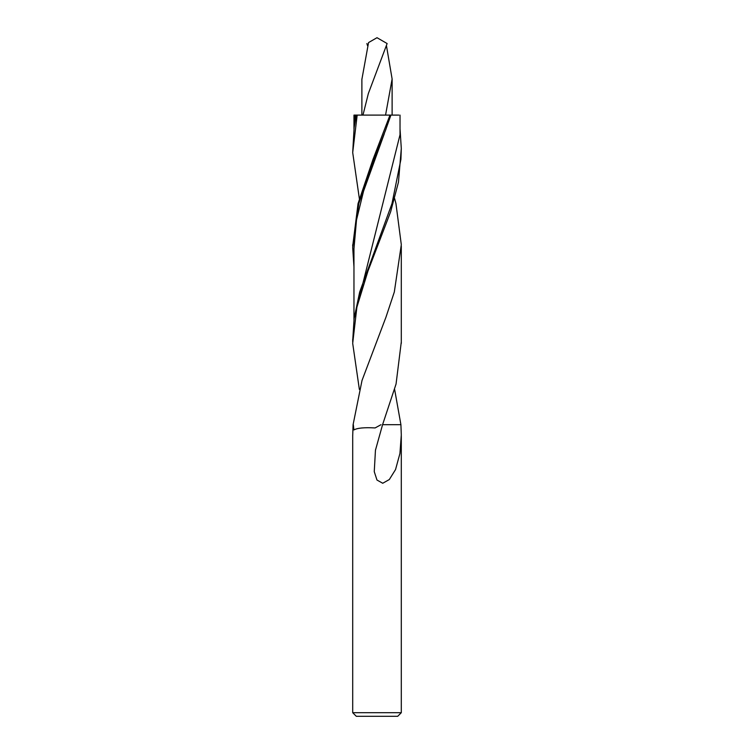<?xml version="1.0" encoding="UTF-8"?>
<svg xmlns="http://www.w3.org/2000/svg" width="754" height="754" viewBox="0 0 754 754"><rect width="100%" height="100%" fill="white"/><g stroke="black" fill="none" stroke-linecap="round" stroke-linejoin="round"><path stroke-width="1.13" d="M394.644 198.632L395.944 203.561L401.307 244.711L394.314 292.015L385.982 317.123L362.014 380.468L353.089 424.7L352.702 435.84M401.298 435.84L401.298 712.7L352.702 712.7L352.702 434.983M394.634 389.45L400.911 424.7L401.298 434.983L399.94 453.446L395.539 469.563L389.318 479.544L382.73 483.257L376.972 480.034L374.257 471.655L375.454 450.232L382.57 424.7L396.057 384.022L401.298 341.92M359.356 198.632L352.702 152.553L357.179 115.098L390.921 115.098L385.143 131.375M353.975 128.849L353.965 115.098L357.179 115.098M356.284 115.098L354.126 127.68L352.702 152.553M353.984 267.321L352.693 247.557L358.791 203.561L374.135 159.33L385.991 129.113M389.978 115.098L373.013 159.33L358.056 203.561L352.702 246.134M401.307 247.548L401.298 246.228M380.987 424.7L375.124 427.933C364.38 427.329 357.311 427.999 353.909 429.94L353.315 424.7M401.298 337.443L401.298 248.895M352.702 712.7L356.303 716.3L397.697 716.3L401.298 712.7M359.366 389.45L352.693 343.353L356.887 307.18L367.99 271.016L390.638 211.78L398.461 182.166L401.298 148.5L400.921 159.33L391.995 203.561L359.686 292.015L354.116 318.48L352.702 340.883M400.025 128.849L401.298 148.5M400.911 424.7L382.57 424.7M354.126 127.68L355.153 115.098M353.965 319.649L353.956 248.716L356.51 219.942L363.551 191.177L384.342 133.637M390.572 115.098L398.847 115.098M354.116 318.48L400.025 134.721L400.035 115.098M362.976 115.098L368.348 93.543L387.122 43.544L377 37.7L368.555 42.573L361.882 79.406M386.453 45.683L392.118 79L385.558 115.098M367.547 45.683L366.878 43.544M401.298 246.04L401.298 343.353M352.702 244.73L352.702 246.228M352.702 339.309L352.702 341.92M375.596 449.497L375.464 450.232M361.882 79L361.882 115.098M392.118 79.406L392.118 115.098"/></g></svg>
